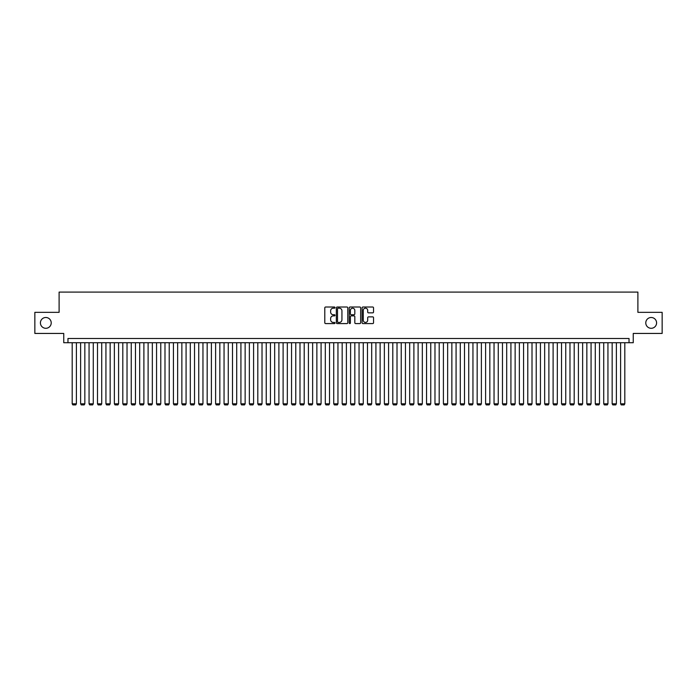 <?xml version="1.0" encoding="UTF-8"?>
<svg xmlns="http://www.w3.org/2000/svg" width="697" height="697" viewBox="0 0 697 697"><rect width="100%" height="100%" fill="white"/><g stroke="black" fill="none" stroke-linecap="round" stroke-linejoin="round"><path stroke-width="1.05" d="M335.004 307.595A0.584 0.584 0 0 0 334.421 307.02L325.621 307.02A0.828 0.828 0 0 0 324.793 307.847L324.793 322.755A0.828 0.828 0 0 0 325.621 323.582L334.421 323.582A0.584 0.584 0 0 0 335.004 322.999A0.584 0.584 0 0 0 334.421 322.423L333.279 322.423A2.649 2.649 0 0 1 330.631 319.775L330.631 318.529A2.649 2.649 0 0 1 333.279 315.88L334.421 315.88A0.584 0.584 0 0 0 335.004 315.297A0.584 0.584 0 0 0 334.421 314.722L333.279 314.722A2.649 2.649 0 0 1 330.631 312.073L330.631 310.827A2.649 2.649 0 0 1 333.279 308.179L334.421 308.179A0.584 0.584 0 0 0 335.004 307.595M645.779 322.894A5.402 5.402 0 0 0 651.181 328.296A5.402 5.402 0 0 0 656.583 322.894A5.402 5.402 0 0 0 651.181 317.492A5.402 5.402 0 0 0 645.779 322.894M40.417 322.894A5.402 5.402 0 0 0 45.819 328.296A5.402 5.402 0 0 0 51.221 322.894A5.402 5.402 0 0 0 45.819 317.492A5.402 5.402 0 0 0 40.417 322.894M372.703 312.857A0.828 0.828 0 0 0 373.531 312.029L373.531 307.847A0.828 0.828 0 0 0 372.703 307.02L362.928 307.02A0.828 0.828 0 0 0 362.1 307.847L362.1 322.755A0.828 0.828 0 0 0 362.928 323.582L372.703 323.582A0.828 0.828 0 0 0 373.531 322.755L373.531 317.701A0.828 0.828 0 0 0 372.703 316.874L368.521 316.874A0.828 0.828 0 0 0 367.694 317.701L367.694 320.211A2.213 2.213 0 0 1 365.481 322.423A2.213 2.213 0 0 1 363.259 320.211L363.259 310.392A2.213 2.213 0 0 1 365.481 308.179A2.213 2.213 0 0 1 367.694 310.392L367.694 312.029A0.828 0.828 0 0 0 368.521 312.857L372.703 312.857M629.034 342.724L633.251 342.724L633.251 333.436L662.15 333.436L662.15 312.343L637.894 312.343L637.894 292.095L59.106 292.095L59.106 312.343L34.85 312.343L34.85 333.436L63.749 333.436L63.749 342.724L629.034 342.724L629.034 338.498L67.966 338.498L67.966 342.724M347.777 307.847A0.828 0.828 0 0 0 346.949 307.02L337.174 307.02A0.828 0.828 0 0 0 336.346 307.847L336.346 322.755A0.828 0.828 0 0 0 337.174 323.582L346.949 323.582A0.828 0.828 0 0 0 347.777 322.755L347.777 307.847M350.051 307.02L359.826 307.02A0.828 0.828 0 0 1 360.654 307.847L360.654 322.755A0.828 0.828 0 0 1 359.826 323.582L355.644 323.582A0.828 0.828 0 0 1 354.817 322.755L354.817 316.708A0.828 0.828 0 0 0 353.989 315.88L351.21 315.88A0.828 0.828 0 0 0 350.382 316.708L350.382 322.999A0.584 0.584 0 0 1 349.807 323.582A0.584 0.584 0 0 1 349.223 322.999L349.223 307.847A0.828 0.828 0 0 1 350.051 307.02M338.089 308.179A0.584 0.584 0 0 0 337.505 308.754L337.505 321.84A0.584 0.584 0 0 0 338.089 322.423L339.291 322.423A2.649 2.649 0 0 0 341.939 319.775L341.939 310.827A2.649 2.649 0 0 0 339.291 308.179L338.089 308.179M354.817 310.435A2.213 2.213 0 0 0 352.604 308.222A2.213 2.213 0 0 0 350.382 310.435L350.382 313.894A0.828 0.828 0 0 0 351.21 314.722L353.989 314.722A0.828 0.828 0 0 0 354.817 313.894L354.817 310.435M76.4 342.724L76.4 403.807L72.183 403.807L72.183 342.724M76.4 403.807L75.773 404.905L72.819 404.905L72.183 403.807M84.842 342.724L84.842 403.807L80.625 403.807L80.625 342.724M84.842 403.807L84.206 404.905L81.253 404.905L80.625 403.807M93.276 342.724L93.276 403.807L89.059 403.807L89.059 342.724M93.276 403.807L92.64 404.905L89.695 404.905L89.059 403.807M101.718 342.724L101.718 403.807L97.493 403.807L97.493 342.724M101.718 403.807L101.082 404.905L98.129 404.905L97.493 403.807M110.152 342.724L110.152 403.807L105.935 403.807L105.935 342.724M110.152 403.807L109.516 404.905L106.563 404.905L105.935 403.807M118.586 342.724L118.586 403.807L114.369 403.807L114.369 342.724M118.586 403.807L117.959 404.905L115.005 404.905L114.369 403.807M127.028 342.724L127.028 403.807L122.803 403.807L122.803 342.724M127.028 403.807L126.392 404.905L123.439 404.905L122.803 403.807M135.462 342.724L135.462 403.807L131.245 403.807L131.245 342.724M135.462 403.807L134.826 404.905L131.881 404.905L131.245 403.807M143.896 342.724L143.896 403.807L139.679 403.807L139.679 342.724M143.896 403.807L143.268 404.905L140.315 404.905L139.679 403.807M152.338 342.724L152.338 403.807L148.121 403.807L148.121 342.724M152.338 403.807L151.702 404.905L148.749 404.905L148.121 403.807M160.772 342.724L160.772 403.807L156.555 403.807L156.555 342.724M160.772 403.807L160.144 404.905L157.191 404.905L156.555 403.807M169.214 342.724L169.214 403.807L164.989 403.807L164.989 342.724M169.214 403.807L168.578 404.905L165.625 404.905L164.989 403.807M177.648 342.724L177.648 403.807L173.431 403.807L173.431 342.724M177.648 403.807L177.012 404.905L174.058 404.905L173.431 403.807M186.082 342.724L186.082 403.807L181.865 403.807L181.865 342.724M186.082 403.807L185.454 404.905L182.501 404.905L181.865 403.807M194.524 342.724L194.524 403.807L190.307 403.807L190.307 342.724M194.524 403.807L193.888 404.905L190.934 404.905L190.307 403.807M202.958 342.724L202.958 403.807L198.741 403.807L198.741 342.724M202.958 403.807L202.33 404.905L199.377 404.905L198.741 403.807M211.4 342.724L211.4 403.807L207.175 403.807L207.175 342.724M211.4 403.807L210.764 404.905L207.811 404.905L207.175 403.807M219.834 342.724L219.834 403.807L215.617 403.807L215.617 342.724M219.834 403.807L219.198 404.905L216.244 404.905L215.617 403.807M228.267 342.724L228.267 403.807L224.051 403.807L224.051 342.724M228.267 403.807L227.64 404.905L224.687 404.905L224.051 403.807M236.71 342.724L236.71 403.807L232.493 403.807L232.493 342.724M236.71 403.807L236.074 404.905L233.12 404.905L232.493 403.807M245.144 342.724L245.144 403.807L240.927 403.807L240.927 342.724M245.144 403.807L244.516 404.905L241.563 404.905L240.927 403.807M253.586 342.724L253.586 403.807L249.36 403.807L249.36 342.724M253.586 403.807L252.95 404.905L249.996 404.905L249.36 403.807M262.02 342.724L262.02 403.807L257.803 403.807L257.803 342.724M262.02 403.807L261.384 404.905L258.43 404.905L257.803 403.807M270.453 342.724L270.453 403.807L266.237 403.807L266.237 342.724M270.453 403.807L269.826 404.905L266.873 404.905L266.237 403.807M278.896 342.724L278.896 403.807L274.679 403.807L274.679 342.724M278.896 403.807L278.26 404.905L275.306 404.905L274.679 403.807M287.33 342.724L287.33 403.807L283.113 403.807L283.113 342.724M287.33 403.807L286.702 404.905L283.749 404.905L283.113 403.807M295.772 342.724L295.772 403.807L291.546 403.807L291.546 342.724M295.772 403.807L295.136 404.905L292.182 404.905L291.546 403.807M304.206 342.724L304.206 403.807L299.989 403.807L299.989 342.724M304.206 403.807L303.57 404.905L300.616 404.905L299.989 403.807M312.639 342.724L312.639 403.807L308.423 403.807L308.423 342.724M312.639 403.807L312.012 404.905L309.059 404.905L308.423 403.807M321.082 342.724L321.082 403.807L316.865 403.807L316.865 342.724M321.082 403.807L320.446 404.905L317.492 404.905L316.865 403.807M329.515 342.724L329.515 403.807L325.299 403.807L325.299 342.724M329.515 403.807L328.879 404.905L325.935 404.905L325.299 403.807M337.958 342.724L337.958 403.807L333.732 403.807L333.732 342.724M337.958 403.807L337.322 404.905L334.368 404.905L333.732 403.807M346.392 342.724L346.392 403.807L342.175 403.807L342.175 342.724M346.392 403.807L345.756 404.905L342.802 404.905L342.175 403.807M354.825 342.724L354.825 403.807L350.608 403.807L350.608 342.724M354.825 403.807L354.198 404.905L351.244 404.905L350.608 403.807M363.268 342.724L363.268 403.807L359.042 403.807L359.042 342.724M363.268 403.807L362.632 404.905L359.678 404.905L359.042 403.807M371.701 342.724L371.701 403.807L367.485 403.807L367.485 342.724M371.701 403.807L371.065 404.905L368.121 404.905L367.485 403.807M380.135 342.724L380.135 403.807L375.918 403.807L375.918 342.724M380.135 403.807L379.508 404.905L376.554 404.905L375.918 403.807M388.577 342.724L388.577 403.807L384.361 403.807L384.361 342.724M388.577 403.807L387.941 404.905L384.988 404.905L384.361 403.807M397.011 342.724L397.011 403.807L392.794 403.807L392.794 342.724M397.011 403.807L396.384 404.905L393.43 404.905L392.794 403.807M405.454 342.724L405.454 403.807L401.228 403.807L401.228 342.724M405.454 403.807L404.818 404.905L401.864 404.905L401.228 403.807M413.887 342.724L413.887 403.807L409.67 403.807L409.67 342.724M413.887 403.807L413.251 404.905L410.298 404.905L409.67 403.807M422.321 342.724L422.321 403.807L418.104 403.807L418.104 342.724M422.321 403.807L421.694 404.905L418.74 404.905L418.104 403.807M430.763 342.724L430.763 403.807L426.547 403.807L426.547 342.724M430.763 403.807L430.127 404.905L427.174 404.905L426.547 403.807M439.197 342.724L439.197 403.807L434.98 403.807L434.98 342.724M439.197 403.807L438.57 404.905L435.616 404.905L434.98 403.807M447.64 342.724L447.64 403.807L443.414 403.807L443.414 342.724M447.64 403.807L447.004 404.905L444.05 404.905L443.414 403.807M456.073 342.724L456.073 403.807L451.856 403.807L451.856 342.724M456.073 403.807L455.437 404.905L452.484 404.905L451.856 403.807M464.507 342.724L464.507 403.807L460.29 403.807L460.29 342.724M464.507 403.807L463.88 404.905L460.926 404.905L460.29 403.807M472.949 342.724L472.949 403.807L468.732 403.807L468.732 342.724M472.949 403.807L472.313 404.905L469.36 404.905L468.732 403.807M481.383 342.724L481.383 403.807L477.166 403.807L477.166 342.724M481.383 403.807L480.756 404.905L477.802 404.905L477.166 403.807M489.825 342.724L489.825 403.807L485.6 403.807L485.6 342.724M489.825 403.807L489.189 404.905L486.236 404.905L485.6 403.807M498.259 342.724L498.259 403.807L494.042 403.807L494.042 342.724M498.259 403.807L497.623 404.905L494.67 404.905L494.042 403.807M506.693 342.724L506.693 403.807L502.476 403.807L502.476 342.724M506.693 403.807L506.066 404.905L503.112 404.905L502.476 403.807M515.135 342.724L515.135 403.807L510.918 403.807L510.918 342.724M515.135 403.807L514.499 404.905L511.546 404.905L510.918 403.807M523.569 342.724L523.569 403.807L519.352 403.807L519.352 342.724M523.569 403.807L522.942 404.905L519.988 404.905L519.352 403.807M532.011 342.724L532.011 403.807L527.786 403.807L527.786 342.724M532.011 403.807L531.375 404.905L528.422 404.905L527.786 403.807M540.445 342.724L540.445 403.807L536.228 403.807L536.228 342.724M540.445 403.807L539.809 404.905L536.856 404.905L536.228 403.807M548.879 342.724L548.879 403.807L544.662 403.807L544.662 342.724M548.879 403.807L548.251 404.905L545.298 404.905L544.662 403.807M557.321 342.724L557.321 403.807L553.104 403.807L553.104 342.724M557.321 403.807L556.685 404.905L553.732 404.905L553.104 403.807M565.755 342.724L565.755 403.807L561.538 403.807L561.538 342.724M565.755 403.807L565.119 404.905L562.174 404.905L561.538 403.807M574.197 342.724L574.197 403.807L569.972 403.807L569.972 342.724M574.197 403.807L573.561 404.905L570.608 404.905L569.972 403.807M582.631 342.724L582.631 403.807L578.414 403.807L578.414 342.724M582.631 403.807L581.995 404.905L579.041 404.905L578.414 403.807M591.065 342.724L591.065 403.807L586.848 403.807L586.848 342.724M591.065 403.807L590.437 404.905L587.484 404.905L586.848 403.807M599.507 342.724L599.507 403.807L595.282 403.807L595.282 342.724M599.507 403.807L598.871 404.905L595.918 404.905L595.282 403.807M607.941 342.724L607.941 403.807L603.724 403.807L603.724 342.724M607.941 403.807L607.305 404.905L604.36 404.905L603.724 403.807M616.375 342.724L616.375 403.807L612.158 403.807L612.158 342.724M616.375 403.807L615.747 404.905L612.794 404.905L612.158 403.807M624.817 342.724L624.817 403.807L620.6 403.807L620.6 342.724M624.817 403.807L624.181 404.905L621.227 404.905L620.6 403.807"/></g></svg>
